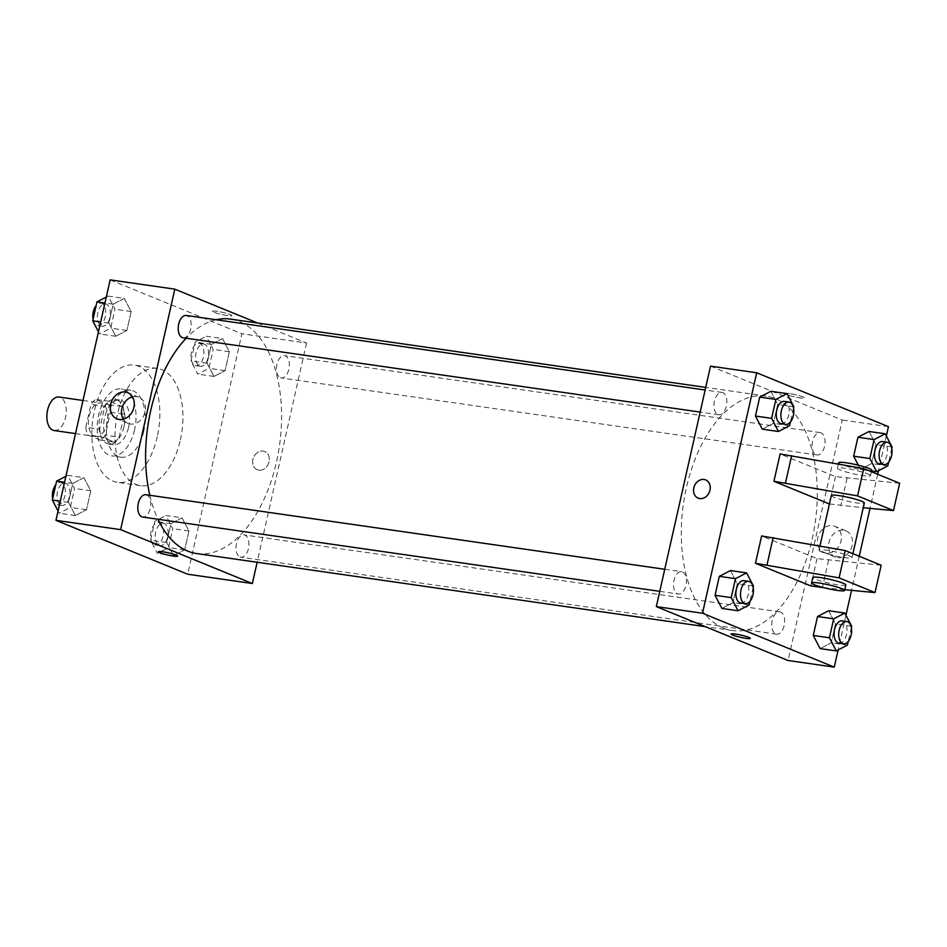 <?xml version="1.0" encoding="UTF-8"?>
<svg xmlns="http://www.w3.org/2000/svg" width="947" height="947" viewBox="0 0 947 947"><rect width="100%" height="100%" fill="white"/><g stroke="black" fill="none" stroke-linecap="round" stroke-linejoin="round"><path stroke-width="0.71" stroke-dasharray="4.74 3.55" d="M54.157 430.53A16.916 9.506 98.2 0 0 65.982 415.129A16.916 9.506 98.2 0 0 58.974 397.03M94.44 436.141A16.916 9.506 98.2 0 0 95.73 436.496A16.916 9.506 98.2 0 0 107.544 421.107A16.916 9.506 98.2 0 0 100.536 402.996A16.916 9.506 98.2 0 0 88.911 417.225A16.916 9.506 98.2 0 0 94.44 436.141M85.81 427.275L90.995 404.262A21.84 12.275 98.2 0 1 95.836 399.409L108.443 404.57A21.84 12.275 98.2 0 1 110.456 412.229L105.271 435.229A21.84 12.275 98.2 0 1 100.429 440.095L87.822 434.933A21.84 12.275 98.2 0 1 85.81 427.275L99.66 429.263L104.845 406.263L90.995 404.262M110.456 412.229L124.306 414.218L119.121 437.218L105.271 435.229M100.429 440.095L114.291 442.083L101.684 436.922L87.822 434.933M114.291 442.083A21.84 12.275 98.2 0 0 119.121 437.218M124.306 414.218A21.84 12.275 98.2 0 0 122.293 406.559L108.443 404.57M104.845 406.263A21.84 12.275 98.2 0 1 109.686 401.398L122.293 406.559M99.66 429.263A21.84 12.275 98.2 0 0 101.684 436.922M123.962 426.635A22.562 12.678 -81.8 0 1 108.775 444.072A22.562 12.678 -81.8 0 1 99.435 419.935A22.562 12.678 -81.8 0 1 115.191 399.409A22.562 12.678 -81.8 0 1 123.962 426.635M128.579 427.298A22.562 12.678 98.2 0 0 119.819 400.072A22.562 12.678 98.2 0 0 104.312 419.048A22.562 12.678 98.2 0 0 111.675 444.261A22.562 12.678 98.2 0 0 113.391 444.735A22.562 12.678 98.2 0 0 128.579 427.298M109.686 401.398L95.836 399.409M134.569 429.749A33.843 19.011 -81.8 0 1 111.793 455.898A33.843 19.011 -81.8 0 1 97.79 419.699A33.843 19.011 -81.8 0 1 121.417 388.909A33.843 19.011 -81.8 0 1 134.569 429.749M143.802 431.074A33.843 19.011 -81.8 0 1 121.027 457.223A33.843 19.011 -81.8 0 1 107.023 421.024A33.843 19.011 -81.8 0 1 130.65 390.235A33.843 19.011 -81.8 0 1 143.802 431.074M157.285 436.591A59.223 33.275 -81.8 0 1 117.416 482.354A59.223 33.275 -81.8 0 1 92.901 419A59.223 33.275 -81.8 0 1 134.261 365.116A59.223 33.275 -81.8 0 1 157.285 436.591M180.368 439.905A59.223 33.275 98.2 0 0 157.356 368.43A59.223 33.275 98.2 0 0 116.67 418.231A59.223 33.275 98.2 0 0 136.001 484.438A59.223 33.275 98.2 0 0 140.511 485.669A59.223 33.275 98.2 0 0 180.368 439.905M222.509 338.564L229.352 351.704L225.09 370.644L213.975 376.433L207.121 363.293L211.382 344.365L222.509 338.564L229.352 351.704L225.09 370.644L213.975 376.433L207.121 363.293L211.382 344.365L222.509 338.564L206.339 336.244L213.193 349.384L208.92 368.324L197.805 374.112L190.963 360.973L195.224 342.045L206.339 336.244M124.294 298.4L131.148 311.539L126.874 330.479L115.759 336.268L108.905 323.128L113.178 304.188L124.294 298.4L131.148 311.539L126.874 330.479L115.759 336.268L108.905 323.128L113.178 304.188L124.294 298.4L108.124 296.08L114.978 309.219L110.716 328.147L99.601 333.948L98.464 331.77M110.16 279.874L241.899 333.758L187.707 574.225M182.108 517.831L188.95 530.971L184.689 549.899L173.573 555.7L166.719 542.56L170.993 523.62L182.108 517.831L188.95 530.971L184.689 549.899L173.573 555.7L166.719 542.56L170.993 523.62L182.108 517.831L165.938 515.511L172.792 528.651L168.519 547.579L157.403 553.379L150.561 540.24L154.823 521.3L165.938 515.511M83.892 477.667L90.746 490.806L86.473 509.735L75.358 515.523L68.515 502.384L72.777 483.455L83.892 477.667L90.746 490.806L86.473 509.735L75.358 515.523L68.515 502.384L72.777 483.455L83.892 477.667L67.734 475.347L74.576 488.486L70.315 507.414L59.199 513.203L58.063 511.025M257.548 322.998L306.556 343.039L241.899 333.758M306.556 343.039L257.158 562.258M258.827 470.197A9.872 8.085 -67.8 0 0 268.806 462.752A9.872 8.085 -67.8 0 0 264.722 451.494A9.872 8.085 -67.8 0 0 253.5 457.567A9.872 8.085 -67.8 0 0 257.253 469.759A9.872 8.085 -67.8 0 0 258.827 470.197A9.872 8.085 -67.8 0 0 268.806 462.752A9.872 8.085 -67.8 0 0 264.722 451.494A9.872 8.085 -67.8 0 0 253.5 457.567A9.872 8.085 -67.8 0 0 257.253 469.759A9.872 8.085 -67.8 0 0 258.827 470.185M196.739 553.581A118.446 66.55 98.2 0 0 279.46 445.8A118.446 66.55 98.2 0 0 230.429 319.103M216.141 319.743A118.446 66.55 98.2 0 0 186.204 338.233M149.839 495.293A118.446 66.55 98.2 0 0 157.96 519.252M183.079 337.783A11.281 6.333 98.2 0 0 190.951 327.52A11.281 6.333 98.2 0 0 186.287 315.458M280.43 377.723A11.281 6.333 98.2 0 0 281.283 377.96A11.281 6.333 98.2 0 0 289.166 367.696A11.281 6.333 98.2 0 0 284.491 355.622A11.281 6.333 98.2 0 0 276.749 365.116A11.281 6.333 98.2 0 0 280.43 377.723M240.029 556.99A11.281 6.333 98.2 0 0 240.893 557.215A11.281 6.333 98.2 0 0 248.765 546.952A11.281 6.333 98.2 0 0 244.101 534.889A11.281 6.333 98.2 0 0 236.348 544.371A11.281 6.333 98.2 0 0 240.029 556.99M145.885 494.725A11.281 6.333 -81.8 0 1 146.749 494.961A11.281 6.333 -81.8 0 1 150.431 507.568A11.281 6.333 -81.8 0 1 142.677 517.05M214.129 312.285A9.872 1.136 -167.3 0 0 224.818 315.15A9.872 1.136 -167.3 0 0 231.837 315.623A9.872 1.136 -167.3 0 0 222.462 312.332A9.872 1.136 -167.3 0 0 212.578 311.279A9.872 1.136 -167.3 0 0 214.129 312.285A9.872 1.136 -167.3 0 0 224.818 315.15A9.872 1.136 -167.3 0 0 231.837 315.623A9.872 1.136 -167.3 0 0 222.462 312.344A9.872 1.136 -167.3 0 0 212.578 311.279A9.872 1.136 -167.3 0 0 214.129 312.285M158.386 551.746L158.386 551.746A9.872 1.136 12.7 0 1 165.405 552.219A9.872 1.136 12.7 0 1 176.095 555.084A9.872 1.136 12.7 0 1 177.645 556.09L177.645 556.09M132.462 396.84A14.146 11.589 112.2 0 1 138.807 397.207A14.146 11.589 112.2 0 1 144.666 413.342A14.146 11.589 112.2 0 1 130.366 424.007A14.146 11.589 112.2 0 1 128.094 423.392A14.146 11.589 112.2 0 1 123.311 419.213M723.425 628.086A118.446 66.55 98.2 0 0 732.445 630.548A118.446 66.55 98.2 0 0 815.166 522.78A118.446 66.55 98.2 0 0 766.147 396.083A118.446 66.55 98.2 0 0 684.764 495.683A118.446 66.55 98.2 0 0 723.425 628.086M682.456 571.929A11.281 6.333 -81.8 0 1 686.137 584.536A11.281 6.333 -81.8 0 1 678.383 594.029A11.281 6.333 -81.8 0 1 673.719 581.955A11.281 6.333 -81.8 0 1 681.591 571.692A11.281 6.333 -81.8 0 1 682.456 571.929M816.136 454.702A11.281 6.333 98.2 0 0 817.001 454.939A11.281 6.333 98.2 0 0 824.873 444.664A11.281 6.333 98.2 0 0 820.209 432.601A11.281 6.333 98.2 0 0 812.455 442.083A11.281 6.333 98.2 0 0 816.136 454.702M775.735 633.957A11.281 6.333 98.2 0 0 776.599 634.194A11.281 6.333 98.2 0 0 784.471 623.931A11.281 6.333 98.2 0 0 779.807 611.869A11.281 6.333 98.2 0 0 772.054 621.35A11.281 6.333 98.2 0 0 775.735 633.957M717.921 414.526A11.281 6.333 98.2 0 0 718.785 414.762A11.281 6.333 98.2 0 0 726.669 404.499A11.281 6.333 98.2 0 0 721.993 392.437A11.281 6.333 98.2 0 0 714.239 401.919A11.281 6.333 98.2 0 0 717.921 414.526M710.522 366.134L842.262 420.018L788.07 660.497M837.479 557.617A14.146 11.589 -67.8 0 0 851.779 546.952A14.146 11.589 -67.8 0 0 845.92 530.817A14.146 11.589 -67.8 0 0 829.844 539.518A14.146 11.589 -67.8 0 0 835.218 557.002A14.146 11.589 -67.8 0 0 837.479 557.617M888.452 426.659L842.262 420.018M886.345 435.975L878.52 470.695M877.715 474.293L870.033 508.373M859.237 556.268L851.554 590.348M845.943 615.23L838.119 649.962M826.34 553.06A14.146 11.589 112.2 0 1 824.079 552.444A14.146 11.589 112.2 0 1 818.705 534.96A14.146 11.589 112.2 0 1 834.781 526.26A14.146 11.589 112.2 0 1 840.64 542.394A14.146 11.589 112.2 0 1 826.34 553.06M789.62 393.585A9.872 1.136 -167.3 0 0 785.241 393.561A9.872 1.136 -167.3 0 0 794.616 396.84A9.872 1.136 -167.3 0 0 804.488 397.906A9.872 1.136 -167.3 0 0 799.576 395.763A9.872 1.136 -167.3 0 0 789.62 393.585A9.872 1.136 12.7 0 1 799.576 395.763A9.872 1.136 12.7 0 1 804.488 397.906A9.872 1.136 12.7 0 1 794.616 396.852A9.872 1.136 12.7 0 1 785.241 393.561A9.872 1.136 12.7 0 1 789.62 393.597M698.164 498.158L698.164 498.169A9.872 8.085 -67.8 0 0 709.978 490.191A9.872 8.085 -67.8 0 0 705.633 479.892L705.633 479.892M750.296 638.373L750.296 638.373A9.872 1.136 -167.3 0 0 740.921 635.094A9.872 1.136 -167.3 0 0 731.048 634.028A9.872 1.136 -167.3 0 0 731.048 634.04L731.048 634.028M860.515 469.333L858.361 465.202L860.515 469.333L871.631 463.545L860.515 469.333L871.548 470.919M869.05 431.477L875.892 444.617L871.631 463.545L875.892 444.617L869.05 431.477M770.834 391.3L777.688 404.44L773.415 423.38L762.299 429.169L773.415 423.38L777.688 404.44L770.834 391.3M730.445 570.567L737.287 583.707L733.025 602.635L721.91 608.436L733.025 602.635L737.287 583.707L730.445 570.567M828.649 610.732L835.503 623.872L831.229 642.812L820.114 648.6L831.229 642.812L835.503 623.872L828.649 610.732M899.65 483.266L835.491 476.625L780.103 453.968M835.491 476.625L829.335 503.958M881.172 565.241L817.012 558.612L761.625 535.955M817.012 558.612L810.857 585.933M831.312 495.541A16.916 1.953 -167.3 0 0 833.964 497.27A16.916 1.953 -167.3 0 0 852.3 502.182A16.916 1.953 -167.3 0 0 864.327 502.975M829.418 503.97L863.25 507.734M821.641 551.923A16.916 1.953 12.7 0 1 818.989 550.195A16.916 1.953 12.7 0 1 831.028 550.988A16.916 1.953 12.7 0 1 849.352 555.901A16.916 1.953 12.7 0 1 852.004 557.629A16.916 1.953 12.7 0 1 839.977 556.836A16.916 1.953 12.7 0 1 821.641 551.923M845.849 584.962A16.916 1.953 12.7 0 1 838.32 584.915A16.916 1.953 12.7 0 1 821.274 581.186A16.916 1.953 12.7 0 1 812.834 577.516M844.783 589.709L824.091 587.756M867.831 473.926A16.916 1.953 12.7 0 1 870.482 475.654A16.916 1.953 12.7 0 1 862.954 475.607A16.916 1.953 12.7 0 1 845.908 471.89A16.916 1.953 12.7 0 1 837.468 468.209A16.916 1.953 12.7 0 1 849.495 469.014A16.916 1.953 12.7 0 1 867.831 473.926M838.699 462.752A16.916 1.953 -167.3 0 0 847.139 466.421A16.916 1.953 -167.3 0 0 864.185 470.138A16.916 1.953 -167.3 0 0 871.714 470.185M847.032 478.282L840.877 505.615M828.566 560.269L822.398 587.59M65.888 476.305L67.734 475.347M60.999 505.201A11.281 6.333 98.2 0 0 61.863 505.438A11.281 6.333 98.2 0 0 69.735 495.174A11.281 6.333 98.2 0 0 65.071 483.112A11.281 6.333 98.2 0 0 57.317 492.594A11.281 6.333 98.2 0 0 60.999 505.201M90.746 490.806L74.576 488.486M86.473 509.735L70.315 507.414M75.358 515.523L59.199 513.203M68.515 502.384L60.277 501.2M72.777 483.455L64.538 482.272M52.665 498.678A11.281 6.333 98.2 0 0 56.382 504.538A11.281 6.333 98.2 0 0 57.246 504.775A11.281 6.333 98.2 0 0 65.118 494.512A11.281 6.333 98.2 0 0 60.454 482.449A11.281 6.333 98.2 0 0 55.802 484.757M106.289 297.038L108.124 296.08M101.4 325.946A11.281 6.333 98.2 0 0 102.264 326.17A11.281 6.333 98.2 0 0 110.136 315.907A11.281 6.333 98.2 0 0 105.472 303.845A11.281 6.333 98.2 0 0 97.719 313.327A11.281 6.333 98.2 0 0 101.4 325.946M131.148 311.539L114.978 309.219M126.874 330.479L110.716 328.147M115.759 336.268L99.601 333.948M108.905 323.128L100.678 321.944M113.178 304.188L104.939 303.004M93.055 319.423A11.281 6.333 98.2 0 0 96.783 325.283A11.281 6.333 98.2 0 0 97.636 325.508A11.281 6.333 98.2 0 0 105.519 315.244A11.281 6.333 98.2 0 0 100.844 303.182A11.281 6.333 98.2 0 0 96.192 305.502M159.214 545.377A11.281 6.333 98.2 0 0 160.067 545.602A11.281 6.333 98.2 0 0 167.95 535.339A11.281 6.333 98.2 0 0 163.275 523.277A11.281 6.333 98.2 0 0 155.533 532.759A11.281 6.333 98.2 0 0 159.214 545.377M188.95 530.971L172.792 528.651M184.689 549.899L168.519 547.579M173.573 555.7L157.403 553.379M166.719 542.56L150.561 540.24M170.993 523.62L154.823 521.3M154.598 544.714A11.281 6.333 98.2 0 0 155.45 544.939A11.281 6.333 98.2 0 0 163.334 534.676A11.281 6.333 98.2 0 0 158.658 522.614A11.281 6.333 98.2 0 0 150.916 532.096A11.281 6.333 98.2 0 0 154.598 544.714M199.616 366.11A11.281 6.333 98.2 0 0 200.468 366.347A11.281 6.333 98.2 0 0 208.352 356.084A11.281 6.333 98.2 0 0 203.676 344.01A11.281 6.333 98.2 0 0 195.922 353.503A11.281 6.333 98.2 0 0 199.616 366.11M229.352 351.704L213.193 349.384M225.09 370.644L208.92 368.324M213.975 376.433L197.805 374.112M207.121 363.293L190.963 360.973M211.382 344.365L195.224 342.045M194.987 365.447A11.281 6.333 98.2 0 0 195.851 365.684A11.281 6.333 98.2 0 0 203.723 355.421A11.281 6.333 98.2 0 0 199.059 343.347A11.281 6.333 98.2 0 0 191.306 352.84A11.281 6.333 98.2 0 0 194.987 365.447M753.137 587.412L750 601.333M740.732 602.99A11.281 6.333 98.2 0 0 748.615 592.727A11.281 6.333 98.2 0 0 743.94 580.653M753.457 586.027L737.287 583.707M749.184 604.955L733.025 602.635M793.539 408.145L790.402 422.066M781.133 423.723A11.281 6.333 98.2 0 0 789.005 413.46A11.281 6.333 98.2 0 0 784.341 401.398M793.846 406.76L777.688 404.44M789.585 425.7L773.415 423.38M851.353 627.577L848.216 641.498M838.947 643.155A11.281 6.333 98.2 0 0 846.819 632.892A11.281 6.333 98.2 0 0 842.155 620.83M851.661 626.192L835.503 623.872M847.399 645.132L831.229 642.812M891.754 448.322L888.617 462.243M879.337 463.888A11.281 6.333 98.2 0 0 887.221 453.625A11.281 6.333 98.2 0 0 882.545 441.562M892.062 446.937L875.892 444.617M887.789 465.865L871.631 463.545M75.511 433.596L95.73 436.496M82.981 400.474L100.536 402.996M119.819 400.072L115.191 399.409M113.391 444.735L108.775 444.072M130.65 390.235L121.417 388.909M121.027 457.223L111.793 455.898M157.356 368.43L134.261 365.116M140.511 485.669L117.416 482.354M138.807 397.207L127.667 392.65M128.094 423.392L116.955 418.834M766.147 396.083L705.728 387.394M732.445 630.548L705.337 626.654M659.763 591.354L678.383 594.029M664.735 569.277L681.591 571.692M820.209 432.601L284.491 355.622M817.001 454.939L281.283 377.96M779.807 611.869L244.101 534.889M776.599 634.194L240.893 557.215M721.993 392.437L705.136 390.01M718.785 414.762L700.164 412.087M845.92 530.817L834.781 526.26M835.218 557.002L824.079 552.444M819.936 546.005L818.989 550.195M852.904 553.675L852.004 557.629M838.415 464.03L837.468 468.209M871.37 471.701L870.482 475.654M65.071 483.112L60.454 482.449M61.863 505.438L57.246 504.775M105.472 303.845L100.844 303.182M102.264 326.17L97.636 325.508M163.275 523.277L158.658 522.614M160.067 545.602L155.45 544.939M203.676 344.01L199.059 343.347M200.468 366.347L195.851 365.684"/><path stroke-width="1.42" d="M82.981 400.474L58.974 397.03A16.916 9.506 98.2 0 0 47.35 411.258A16.916 9.506 98.2 0 0 52.878 430.175A16.916 9.506 98.2 0 0 54.157 430.53L75.511 433.596M257.158 562.258L252.364 583.518L187.707 574.225L55.968 520.341L110.16 279.874L174.816 289.155L257.548 322.998M157.96 519.252A118.446 66.55 98.2 0 0 187.719 551.107A118.446 66.55 98.2 0 0 196.739 553.581L705.337 626.654M705.728 387.394L230.429 319.103A118.446 66.55 98.2 0 0 216.141 319.743M186.204 338.233A118.446 66.55 98.2 0 0 149.839 495.293M252.364 583.518L120.612 529.633L174.816 289.155M705.136 390.01L186.287 315.458A11.281 6.333 98.2 0 0 178.533 324.939A11.281 6.333 98.2 0 0 182.215 337.558A11.281 6.333 98.2 0 0 183.079 337.783L700.164 412.087M659.763 591.354L142.677 517.05A11.281 6.333 -81.8 0 1 138.013 504.988A11.281 6.333 -81.8 0 1 145.885 494.725L664.735 569.277M120.612 529.633L55.968 520.341M119.227 419.45A14.146 11.589 112.2 0 1 116.955 418.834A14.146 11.589 112.2 0 1 111.592 401.362A14.146 11.589 112.2 0 1 127.667 392.65A14.146 11.589 112.2 0 1 133.527 408.784A14.146 11.589 112.2 0 1 119.227 419.45M176.095 555.084A9.872 1.136 12.7 0 1 177.645 556.09A9.872 1.136 12.7 0 1 167.773 555.037A9.872 1.136 12.7 0 1 158.386 551.758A9.872 1.136 12.7 0 1 165.405 552.219A9.872 1.136 12.7 0 1 176.095 555.084M177.645 556.09A9.872 1.136 12.7 0 1 167.773 555.025A9.872 1.136 12.7 0 1 158.386 551.746M123.311 419.213A14.146 11.589 112.2 0 1 132.462 396.84M838.119 649.962L834.248 667.126L788.07 660.497L656.33 606.613L710.522 366.134L756.7 372.775L888.452 426.659L886.345 435.975M878.52 470.695L877.715 474.293M870.033 508.373L859.237 556.268M851.554 590.348L845.943 615.23M709.978 490.191A9.872 8.085 112.2 0 1 698.164 498.158A9.872 8.085 112.2 0 1 694.411 485.965A9.872 8.085 112.2 0 1 705.633 479.892A9.872 8.085 112.2 0 1 709.978 490.191M834.248 667.126L702.508 613.242L656.33 606.613M702.508 613.242L756.7 372.775M705.633 479.892A9.872 8.085 -67.8 0 0 694.411 485.965A9.872 8.085 -67.8 0 0 698.164 498.169M731.048 634.04A9.872 1.136 -167.3 0 0 735.973 636.171A9.872 1.136 -167.3 0 0 745.916 638.349A9.872 1.136 12.7 0 1 735.961 636.183A9.872 1.136 12.7 0 1 731.048 634.04A9.872 1.136 12.7 0 1 740.921 635.094A9.872 1.136 12.7 0 1 750.296 638.373A9.872 1.136 12.7 0 1 745.916 638.349A9.872 1.136 -167.3 0 0 750.296 638.373M888.617 462.243L887.789 465.865L876.673 471.653L869.831 458.514L853.661 456.194L858.361 465.202L853.661 456.194L857.935 437.265L869.05 431.477L885.208 433.797L892.062 446.937L891.754 448.322M790.402 422.066L789.585 425.7L778.47 431.489L762.299 429.169L755.457 416.029L759.719 397.101L770.834 391.3L787.004 393.621L793.846 406.76L793.539 408.145M750 601.333L749.184 604.955L738.068 610.756L721.91 608.436L715.056 595.296L719.318 576.356L730.445 570.567L746.603 572.888L753.457 586.027L753.137 587.412M848.216 641.498L847.399 645.132L836.284 650.92L820.114 648.6L813.272 635.461L817.533 616.521L828.649 610.732L844.819 613.052L851.661 626.192L851.353 627.577M829.418 503.97L773.936 481.301L780.103 453.968L863.723 468.564L899.65 483.266L893.495 510.587L857.556 495.897L773.936 481.301M824.091 587.756L810.857 585.933L755.469 563.276L839.089 577.871L875.016 592.573L844.783 589.709M875.016 592.573L881.172 565.241L845.245 550.55L761.625 535.955L755.469 563.276M852.904 553.675L864.327 502.975A16.916 1.953 -167.3 0 0 848.252 497.353A16.916 1.953 -167.3 0 0 831.312 495.541L819.936 546.005M863.25 507.734L893.495 510.587M811.603 582.985L812.834 577.516A16.916 1.953 12.7 0 1 829.773 579.339A16.916 1.953 12.7 0 1 845.849 584.962L844.617 590.431A16.916 1.953 12.7 0 1 837.089 590.383A16.916 1.953 12.7 0 1 820.043 586.655A16.916 1.953 12.7 0 1 811.603 582.985A16.916 1.953 12.7 0 1 828.542 584.796A16.916 1.953 12.7 0 1 844.617 590.431M871.37 471.701L871.714 470.185A16.916 1.953 -167.3 0 0 855.638 464.563A16.916 1.953 -167.3 0 0 838.699 462.752L838.415 464.03M863.723 468.564L857.556 495.897M845.245 550.55L839.089 577.871M791.645 455.625L785.489 482.958M773.166 537.612L767.011 564.933M58.063 511.025L52.345 500.063L56.619 481.135L65.888 476.305M60.277 501.2L52.345 500.063M64.538 482.272L56.619 481.135M55.802 484.757A11.281 6.333 98.2 0 0 52.665 498.678M98.464 331.77L92.747 320.808L97.008 301.868L106.289 297.038M100.678 321.944L92.747 320.808M104.939 303.004L97.008 301.868M96.192 305.502A11.281 6.333 98.2 0 0 93.055 319.423M738.068 610.756L731.226 597.616L735.488 578.676L746.603 572.888M748.556 581.316L743.94 580.653A11.281 6.333 98.2 0 0 736.186 590.147A11.281 6.333 98.2 0 0 739.867 602.754A11.281 6.333 98.2 0 0 740.732 602.99L745.348 603.653A11.281 6.333 98.2 0 0 753.232 593.39A11.281 6.333 98.2 0 0 748.556 581.316A11.281 6.333 98.2 0 0 740.814 590.81A11.281 6.333 98.2 0 0 744.496 603.417A11.281 6.333 98.2 0 0 745.348 603.653M721.91 608.436L715.056 595.296L719.318 576.356L730.445 570.567M731.226 597.616L715.056 595.296M735.488 578.676L719.318 576.356M778.47 431.489L771.616 418.349L775.889 399.421L787.004 393.621M788.958 402.061L784.341 401.398A11.281 6.333 98.2 0 0 776.587 410.88A11.281 6.333 98.2 0 0 780.269 423.487A11.281 6.333 98.2 0 0 781.133 423.723L785.75 424.386A11.281 6.333 98.2 0 0 793.622 414.123A11.281 6.333 98.2 0 0 788.958 402.061A11.281 6.333 98.2 0 0 781.204 411.543A11.281 6.333 98.2 0 0 784.885 424.149A11.281 6.333 98.2 0 0 785.75 424.386M762.299 429.169L755.457 416.029L759.719 397.101L770.834 391.3M771.616 418.349L755.457 416.029M775.889 399.421L759.719 397.101M836.284 650.92L829.43 637.781L833.703 618.853L844.819 613.052M846.772 621.492L842.155 620.83A11.281 6.333 98.2 0 0 834.402 630.311A11.281 6.333 98.2 0 0 838.083 642.918A11.281 6.333 98.2 0 0 838.947 643.155L843.564 643.818A11.281 6.333 98.2 0 0 851.436 633.555A11.281 6.333 98.2 0 0 846.772 621.492A11.281 6.333 98.2 0 0 839.018 630.974A11.281 6.333 98.2 0 0 842.7 643.581A11.281 6.333 98.2 0 0 843.564 643.818M820.114 648.6L813.272 635.461L817.533 616.521L828.649 610.732M829.43 637.781L813.272 635.461M833.703 618.853L817.533 616.521M869.831 458.514L874.093 439.586L885.208 433.797M887.173 442.225L882.545 441.562A11.281 6.333 98.2 0 0 874.803 451.044A11.281 6.333 98.2 0 0 878.485 463.663A11.281 6.333 98.2 0 0 879.337 463.888L883.953 464.551A11.281 6.333 98.2 0 0 891.837 454.288A11.281 6.333 98.2 0 0 887.173 442.225A11.281 6.333 98.2 0 0 879.42 451.707A11.281 6.333 98.2 0 0 883.101 464.326A11.281 6.333 98.2 0 0 883.953 464.551M876.673 471.653L871.548 470.919M853.661 456.194L857.935 437.265L869.05 431.477M874.093 439.586L857.935 437.265"/></g></svg>
